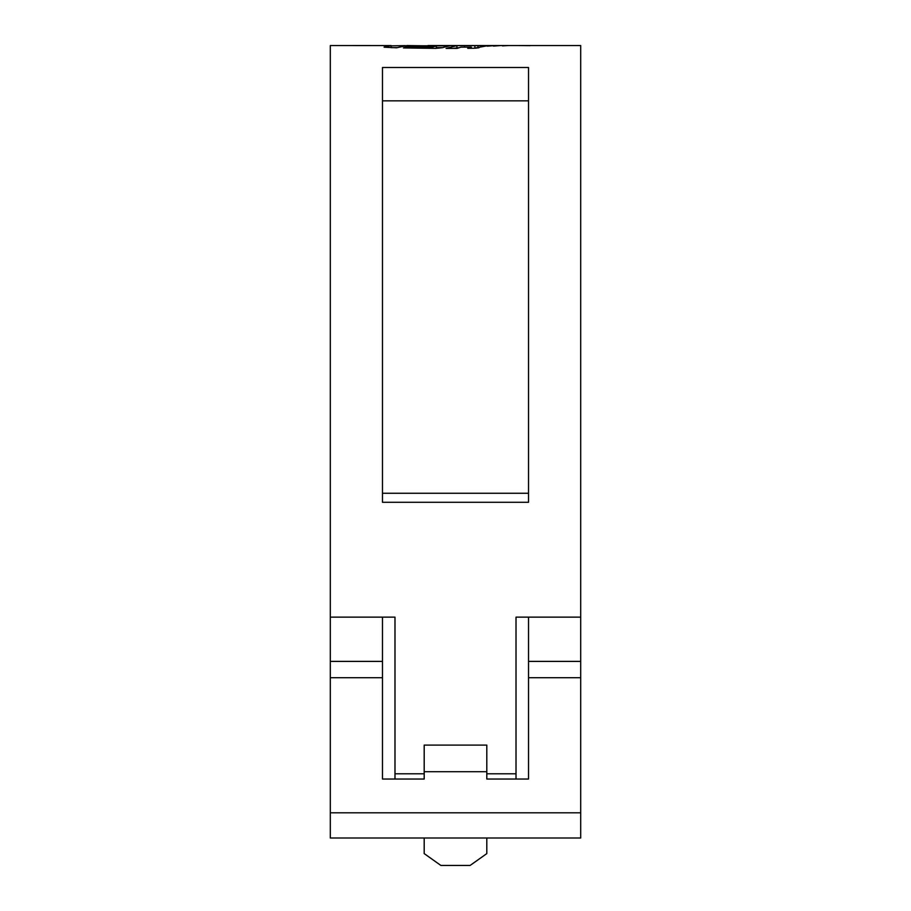 <?xml version="1.0" encoding="UTF-8"?>
<svg xmlns="http://www.w3.org/2000/svg" width="911" height="911" viewBox="0 0 911 911"><rect width="100%" height="100%" fill="white"/><g stroke="black" fill="none" stroke-linecap="round" stroke-linejoin="round"><path stroke-width="1.37" d="M528.528 100.848L382.472 100.848M394.987 779.042L394.987 617.134L382.472 617.134L382.472 779.042L424.196 779.042L424.196 745.107L486.804 745.107L486.804 779.042L528.528 779.042L528.528 617.134L516.013 617.134L516.013 773.792L486.804 773.792M330.306 812.806L330.306 838.006L580.694 838.006L580.694 812.806L330.306 812.806L330.306 45.55L391.092 45.573L384.055 47.099M580.694 812.806L580.694 617.134L516.013 617.134M508.122 45.55L580.694 45.55L580.694 617.134M528.528 409.677L528.528 502.28L382.472 502.28L382.472 67.505L528.528 67.505L528.528 409.677M394.987 617.134L330.306 617.134M502.496 45.892L508.418 45.55M502.496 45.584L506.903 45.584M500.219 45.596L493.432 46.097L500.219 45.596M494.035 45.63L487.271 46.176L494.035 45.63M460.909 47.156L457.174 48.385L446.083 48.408L456.923 45.618L487.92 45.652L473.891 48.26L467.719 48.317L471.329 47.133L460.909 47.156M449.624 45.766L442.199 47.748L435.72 48.363L403.425 47.93L407.616 46.632L432.691 46.996L436.335 46.005L407.035 45.55L396.627 47.782L384.203 47.201M449.351 45.846L415.393 45.778M391.092 45.857L405.293 45.63M427.988 45.55L507.848 45.55M382.472 493.261L528.528 493.261M516.013 779.042L516.013 773.792M424.196 838.006L424.196 853.596L440.89 865.45L470.11 865.45L486.804 853.596L486.804 838.006M530.134 45.618L517.938 45.55L530.134 45.664M397.059 47.634L391.092 47.634L391.092 45.573M436.335 47.645L442.461 47.668M435.185 48.363L436.335 48.089L436.335 46.005M407.616 48.01L407.616 46.632M432.691 48.34L432.691 46.996M444.921 46.905L444.921 45.584M474.87 48.26L479.004 47.748M471.329 47.133L471.329 48.283L473.162 48.26M452.881 48.397L459.144 47.714M456.923 47.702L456.923 45.618M464.542 47.144L464.542 46.165M474.87 48.226L474.87 46.176M477.945 47.748L477.945 45.652M529.815 45.55L526.125 45.55M382.472 677.716L330.306 677.716M580.694 677.716L528.528 677.716M486.804 771.697L424.196 771.697M424.196 773.792L394.987 773.792M382.472 661.397L330.306 661.397M580.694 661.397L528.528 661.397"/></g></svg>

